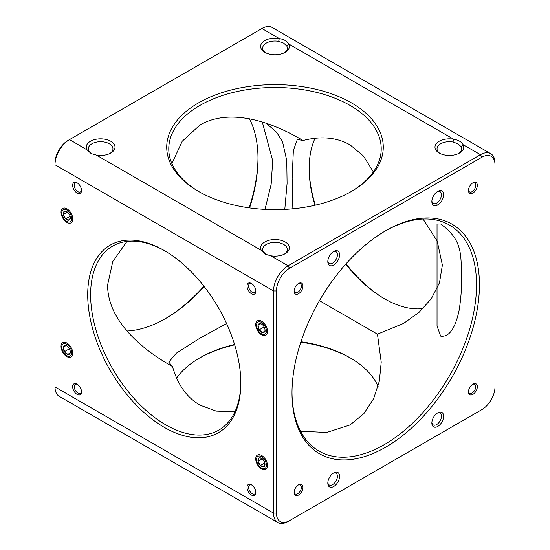 <?xml version="1.0" encoding="UTF-8"?>
<svg xmlns="http://www.w3.org/2000/svg" width="550" height="550" viewBox="0 0 550 550"><rect width="100%" height="100%" fill="white"/><g stroke="black" fill="none" stroke-linecap="round" stroke-linejoin="round"><path stroke-width="0.82" d="M385.722 230.704L385.729 230.704A132.55 76.526 -60 0 1 479.449 284.817A132.55 76.526 -60 0 1 385.729 447.15A132.55 76.526 -60 0 1 292.002 393.037A132.55 76.526 -60 0 1 385.722 230.704A132.55 76.526 -60 0 1 385.729 230.704M292.002 392.198A130.494 75.343 120 0 0 319.028 451.096A130.494 75.343 120 0 0 384.271 444.634A130.494 75.343 120 0 0 469.521 329.643A130.494 75.343 120 0 0 449.522 225.081A130.494 75.343 120 0 0 384.993 231.131M440.653 223.974C463.059 240.089 460.783 255.296 461.539 276.134C461.842 286.928 461.038 298.327 459.119 310.344C456.947 320.561 452.024 337.872 440.653 336.091L437.044 325.985L437.044 224.015L440.653 223.974M300.548 431.207L326.734 432.444L350.109 424.909L363.839 413.689L373.643 398.654L379.369 381.088L381.226 362.127L377.458 334.153L403.562 323.428L419.024 312.373L431.372 298.65L439.498 282.686L442.386 265.093L437.229 241.113L423.053 219.017M284.391 254.107A12.327 7.116 0 0 0 287.327 249.494A12.327 7.116 0 0 0 283.718 244.461A12.327 7.116 0 0 0 270.284 242.914A12.327 7.116 0 0 0 262.673 249.494A12.327 7.116 0 0 0 263.23 251.618L266.324 254.616M300.953 341.708A106.226 61.325 180 0 1 350.109 357.816L350.109 357.816A106.226 61.325 180 0 1 378.104 386.43M350.831 358.236A108.274 62.514 0 0 0 300.809 342.148M234.678 344.836A108.274 62.514 0 0 0 199.169 358.236M176.619 378.049A106.226 61.325 180 0 1 199.891 357.816A106.226 61.325 180 0 1 234.568 344.465M226.6 323.565L199.891 338.181L176.364 353.148L168.774 362.127L172.542 366.527C138.442 347.559 107.456 318.532 107.614 284.907L112.777 261.546L126.947 241.423M319.454 300.664L377.458 334.153M234.946 411.723L216.198 411.098L199.891 405.096C186.697 397.334 177.581 384.478 172.542 366.527M373.381 171.951L363.461 156.028L350.109 144.904C336.786 137.363 321.097 135.891 303.036 140.504L297.344 139.446L293.37 150.473L292.16 178.365L292.861 208.801M423.053 308.577A106.226 61.325 60 0 1 384.271 298.643A106.226 61.325 60 0 1 345.751 264.124M314.944 205.246A106.226 61.325 60 0 1 309.162 168.547A106.226 61.325 60 0 1 315.054 138.277M309.169 167.716A108.274 62.514 -120 0 0 315.322 205.164M346.053 263.78A108.274 62.514 -120 0 0 384.993 299.056M264.997 209.392L271.178 184.236L272.704 160.744L262.666 123.338L263.23 122.292M284.391 52.766A12.327 7.116 0 0 0 287.327 48.146A12.327 7.116 0 0 0 286.77 46.028L283.718 43.175L278.678 41.353A12.327 7.116 0 0 0 262.673 48.146A12.327 7.116 0 0 0 265.609 52.766M458.762 153.436A12.327 7.116 0 0 0 461.704 148.823A12.327 7.116 0 0 0 461.141 146.699L458.088 143.846L453.049 142.024A12.327 7.116 0 0 0 437.044 148.823A12.327 7.116 0 0 0 439.979 153.436M461.141 146.699L463.1 144.671A14.383 8.305 180 0 1 459.546 153.017A14.383 8.305 180 0 1 439.203 153.017L439.203 153.017A14.383 8.305 180 0 1 437.064 142.842A14.383 8.305 180 0 1 453.661 139.219C458.521 140.113 461.67 141.934 463.1 144.671L480.466 154.694A20.549 11.866 -60 0 1 490.744 153.677A20.549 11.866 -60 0 1 495 163.082L495 385.241M198.433 191.345L198.433 191.345A108.274 62.514 180 0 1 198.44 102.939A108.274 62.514 180 0 1 351.567 102.939A108.274 62.514 180 0 1 351.567 191.345A108.274 62.514 180 0 1 198.433 191.345M350.831 191.764A106.226 61.325 0 0 0 381.226 148.823A106.226 61.325 0 0 0 350.109 105.456A106.226 61.325 0 0 0 234.348 92.166A106.226 61.325 0 0 0 168.774 148.823A106.226 61.325 0 0 0 199.169 191.764M171.896 163.57L182.229 141.254L199.891 125.091C228.848 108.144 269.521 120.436 303.036 140.504L303.036 140.504M165.007 250.944A106.226 61.325 -120 0 0 112.619 246.097A106.226 61.325 -120 0 0 90.619 294.724A106.226 61.325 -120 0 0 136.984 401.624A106.226 61.325 -120 0 0 218.838 430.079A106.226 61.325 -120 0 0 240.831 382.284M240.838 383.13A108.274 62.514 60 0 1 164.271 427.336A108.274 62.514 60 0 1 87.711 294.724A108.274 62.514 60 0 1 164.278 250.518A108.274 62.514 60 0 1 240.838 383.13M261.628 321.228A8.326 4.806 -120 0 0 255.743 324.624A8.326 4.806 -120 0 0 261.628 334.812A8.326 4.806 -120 0 0 267.513 331.416A8.326 4.806 -120 0 0 261.635 321.228A8.326 4.806 -120 0 0 261.628 321.228M261.628 455.455A8.326 4.806 -120 0 0 255.743 458.851A8.326 4.806 -120 0 0 261.628 469.047A8.326 4.806 -120 0 0 267.513 465.651A8.326 4.806 -120 0 0 261.635 455.455A8.326 4.806 -120 0 0 261.628 455.455M66.914 343.042A8.326 4.806 -120 0 0 61.029 346.438A8.326 4.806 -120 0 0 66.914 356.627A8.326 4.806 -120 0 0 72.799 353.231A8.326 4.806 -120 0 0 66.914 343.042L66.914 343.042M63.278 347.414A6.779 3.912 -120 0 0 64.515 350.989M66.914 208.808A8.326 4.806 -120 0 0 61.029 212.204A8.326 4.806 -120 0 0 66.914 222.399A8.326 4.806 -120 0 0 72.799 219.003A8.326 4.806 -120 0 0 66.914 208.808L66.914 208.808M63.278 213.18A6.779 3.912 -120 0 0 63.491 214.225M251.46 283.47A6.27 3.616 -120 0 0 247.026 286.028A6.27 3.616 -120 0 0 251.46 293.707A6.27 3.616 -120 0 0 255.894 291.149A6.27 3.616 -120 0 0 251.46 283.47L251.46 283.47M251.879 283.738A5.136 2.963 -120 0 0 249.693 283.676A5.136 2.963 -120 0 0 248.903 287.794A5.136 2.963 -120 0 0 252.258 292.325A5.136 2.963 -120 0 0 254.829 292.579A5.136 2.963 -120 0 0 255.874 290.654M251.46 484.818A6.27 3.616 -120 0 0 247.026 487.376A6.27 3.616 -120 0 0 251.46 495.055A6.27 3.616 -120 0 0 255.894 492.498A6.27 3.616 -120 0 0 251.46 484.818L251.46 484.818M251.879 485.086A5.136 2.963 -120 0 0 249.693 485.024A5.136 2.963 -120 0 0 248.903 489.143A5.136 2.963 -120 0 0 252.258 493.673A5.136 2.963 -120 0 0 254.829 493.928A5.136 2.963 -120 0 0 255.874 492.002M77.089 384.147A6.27 3.616 -120 0 0 72.655 386.705A6.27 3.616 -120 0 0 77.089 394.384A6.27 3.616 -120 0 0 81.517 391.827A6.27 3.616 -120 0 0 77.089 384.147L77.089 384.147M77.509 384.416A5.136 2.963 -120 0 0 75.316 384.354A5.136 2.963 -120 0 0 74.532 388.472A5.136 2.963 -120 0 0 77.887 392.996A5.136 2.963 -120 0 0 80.458 393.25A5.136 2.963 -120 0 0 81.503 391.325M110.021 153.436A12.327 7.116 0 0 0 112.956 148.823A12.327 7.116 0 0 0 109.347 143.791A12.327 7.116 0 0 0 95.906 142.244A12.327 7.116 0 0 0 88.296 148.823A12.327 7.116 0 0 0 88.859 150.941L91.953 153.938M165.007 318.869A132.55 76.526 120 0 0 203.947 286.22M249.191 207.852A132.55 76.526 120 0 0 257.998 157.802M249.452 118.793A130.494 75.343 -60 0 1 257.998 158.641A130.494 75.343 -60 0 1 249.597 207.914M204.201 286.543A130.494 75.343 -60 0 1 165.729 318.457L165.729 318.457A130.494 75.343 -60 0 1 126.947 330.983M266.282 123.303L276.581 132.227L282.473 141.439L286.777 160.621L287.093 183.432L284.797 209.399M77.509 183.067A5.136 2.963 -120 0 0 75.316 183.006A5.136 2.963 -120 0 0 74.532 187.124A5.136 2.963 -120 0 0 77.887 191.647A5.136 2.963 -120 0 0 80.458 191.902A5.136 2.963 -120 0 0 81.503 189.977M77.089 182.799A6.27 3.616 -120 0 0 72.655 185.357A6.27 3.616 -120 0 0 77.089 193.036A6.27 3.616 -120 0 0 81.517 190.479A6.27 3.616 -120 0 0 77.089 182.799L77.089 182.799M286.77 46.028L288.729 43.993A14.383 8.305 180 0 1 285.175 52.346A14.383 8.305 180 0 1 264.825 52.346L264.825 52.346A14.383 8.305 180 0 1 262.694 42.171A14.383 8.305 180 0 1 279.29 38.541C284.151 39.442 287.299 41.257 288.729 43.993L453.661 139.219L453.049 142.024M468.497 391.325A5.136 2.963 120 0 0 469.542 393.25A5.136 2.963 120 0 0 472.113 392.996A5.136 2.963 120 0 0 475.468 388.472A5.136 2.963 120 0 0 474.684 384.354A5.136 2.963 120 0 0 472.491 384.416M472.911 384.147L472.911 384.147A6.27 3.616 120 0 0 468.483 391.827A6.27 3.616 120 0 0 472.911 394.384A6.27 3.616 120 0 0 477.345 386.705A6.27 3.616 120 0 0 472.911 384.147M468.497 189.977A5.136 2.963 120 0 0 469.542 191.902A5.136 2.963 120 0 0 472.113 191.647A5.136 2.963 120 0 0 475.468 187.124A5.136 2.963 120 0 0 474.684 183.006A5.136 2.963 120 0 0 472.491 183.067M472.911 182.799L472.911 182.799A6.27 3.616 120 0 0 468.483 190.479A6.27 3.616 120 0 0 472.911 193.036A6.27 3.616 120 0 0 477.345 185.357A6.27 3.616 120 0 0 472.911 182.799M294.126 290.654A5.136 2.963 120 0 0 295.171 292.579A5.136 2.963 120 0 0 297.743 292.325A5.136 2.963 120 0 0 301.097 287.794A5.136 2.963 120 0 0 300.307 283.676A5.136 2.963 120 0 0 298.121 283.738M298.54 283.47L298.54 283.47A6.27 3.616 120 0 0 294.106 291.149A6.27 3.616 120 0 0 298.54 293.707A6.27 3.616 120 0 0 302.974 286.028A6.27 3.616 120 0 0 298.54 283.47M294.126 492.002A5.136 2.963 120 0 0 295.171 493.928A5.136 2.963 120 0 0 297.743 493.673A5.136 2.963 120 0 0 301.097 489.143A5.136 2.963 120 0 0 300.307 485.024A5.136 2.963 120 0 0 298.121 485.086M298.54 484.818L298.54 484.818A6.27 3.616 120 0 0 294.106 492.498A6.27 3.616 120 0 0 298.54 495.055A6.27 3.616 120 0 0 302.974 487.376A6.27 3.616 120 0 0 298.54 484.818M437.745 412.837L437.745 412.837A8.326 4.806 120 0 0 431.86 423.033A8.326 4.806 120 0 0 437.745 426.429A8.326 4.806 120 0 0 443.63 416.24A8.326 4.806 120 0 0 437.745 412.837M431.888 422.352A6.779 3.912 120 0 0 433.269 424.882A6.779 3.912 120 0 0 436.659 424.545A6.779 3.912 120 0 0 441.086 418.564A6.779 3.912 120 0 0 440.048 413.132A6.779 3.912 120 0 0 437.174 413.201M333.706 472.911L333.706 472.911A8.326 4.806 120 0 0 327.821 483.099A8.326 4.806 120 0 0 333.706 486.496A8.326 4.806 120 0 0 339.591 476.307A8.326 4.806 120 0 0 333.706 472.911M327.848 482.426A6.779 3.912 120 0 0 329.223 484.949A6.779 3.912 120 0 0 332.613 484.612A6.779 3.912 120 0 0 337.047 478.638A6.779 3.912 120 0 0 336.009 473.199A6.779 3.912 120 0 0 333.135 473.268M333.706 251.426L333.706 251.426A8.326 4.806 120 0 0 327.821 261.614A8.326 4.806 120 0 0 333.706 265.018A8.326 4.806 120 0 0 339.591 254.822A8.326 4.806 120 0 0 333.706 251.426M327.848 260.941A6.779 3.912 120 0 0 329.223 263.464A6.779 3.912 120 0 0 332.613 263.127A6.779 3.912 120 0 0 337.047 257.153A6.779 3.912 120 0 0 336.009 251.714A6.779 3.912 120 0 0 333.135 251.79M437.745 191.359L437.745 191.359A8.326 4.806 120 0 0 431.86 201.548A8.326 4.806 120 0 0 437.745 204.944A8.326 4.806 120 0 0 443.63 194.755A8.326 4.806 120 0 0 437.745 191.359M431.888 200.874A6.779 3.912 120 0 0 433.269 203.397A6.779 3.912 120 0 0 436.659 203.06A6.779 3.912 120 0 0 441.086 197.086A6.779 3.912 120 0 0 440.048 191.647A6.779 3.912 120 0 0 437.174 191.716M490.744 153.677L272.195 27.5A20.549 11.866 120 0 0 261.924 28.517L279.29 38.541L278.678 41.353M263.23 251.618L261.271 250.291A14.383 8.305 180 0 1 268.565 240.391A14.383 8.305 180 0 1 286.667 242.962A14.383 8.305 180 0 1 285.175 253.688A14.383 8.305 180 0 1 270.71 255.743L265.526 254.265L261.271 250.291L96.339 155.072L91.156 153.588L86.9 149.621A14.383 8.305 180 0 1 94.194 139.714A14.383 8.305 180 0 1 112.296 142.285A14.383 8.305 180 0 1 110.797 153.017A14.383 8.305 180 0 1 96.339 155.072M261.924 28.517L69.534 139.59A20.549 11.866 120 0 0 69.534 139.597A20.549 11.866 120 0 0 55 164.759L55 163.082A18.494 10.677 -60 0 1 68.076 140.436L69.534 139.59L88.859 150.941M55 163.082L55 386.918A20.549 11.866 120 0 0 59.256 396.323L277.805 522.5A20.549 11.866 -60 0 1 273.549 513.095L273.549 290.936A20.549 11.866 -60 0 1 288.076 265.767L480.466 154.694L481.924 157.211L289.534 268.29A18.494 10.677 120 0 0 276.451 290.936L276.451 513.095A18.494 10.677 120 0 0 289.534 520.644L480.466 410.41A20.549 11.866 -60 0 1 480.466 410.41L288.076 521.482A20.549 11.866 -60 0 1 277.805 522.5M480.494 410.389A20.549 11.866 -60 0 1 480.466 410.403L481.924 409.564A18.494 10.677 120 0 0 495 386.918L495 163.082M495 164.759A18.494 10.677 120 0 0 481.924 157.211M258.246 330.522A6.985 4.036 -120 0 0 261.498 333.802A6.985 4.036 -120 0 0 266.118 332.771A6.985 4.036 -120 0 0 264.743 325.676A6.985 4.036 -120 0 0 259.449 321.722A6.985 4.036 -120 0 0 256.554 325.249A6.985 4.036 -120 0 0 258.246 330.522M260.769 323.737L258.039 325.318A4.984 2.874 -120 0 0 259.174 329.828A4.984 2.874 -120 0 0 262.632 332.606A4.984 2.874 -120 0 0 264.949 330.88A4.984 2.874 -120 0 0 263.814 326.37A4.984 2.874 -120 0 0 261.498 324.032A4.984 2.874 -120 0 0 260.356 323.593L258.039 325.318L259.174 329.828L262.632 332.606L264.949 330.88L265.018 329.986M264.151 326.954L259.174 329.828M266.413 330.426L262.632 332.606M260.356 323.593A4.984 2.874 -120 0 0 258.039 325.318M264.743 468.504A6.985 4.036 -120 0 0 265.217 460.728A6.985 4.036 -120 0 0 258.246 456.156A6.985 4.036 -120 0 0 256.554 459.477A6.985 4.036 -120 0 0 261.498 468.036A6.985 4.036 -120 0 0 264.743 468.504M261.731 458.404L259.174 457.93L258.039 461.12L260.356 465.52L263.814 466.737L264.949 463.54A4.984 2.874 -120 0 0 262.632 459.14A4.984 2.874 -120 0 0 261.498 458.26A4.984 2.874 -120 0 0 259.174 457.93A4.984 2.874 -120 0 0 258.039 461.12A4.984 2.874 -120 0 0 260.356 465.52A4.984 2.874 -120 0 0 263.814 466.737A4.984 2.874 -120 0 0 264.949 463.54M262.171 458.734L258.039 461.12M264.832 462.942L260.356 465.52M63.532 209.509A6.985 4.036 -120 0 0 61.841 212.829A6.985 4.036 -120 0 0 66.777 221.389A6.985 4.036 -120 0 0 70.029 221.856A6.985 4.036 -120 0 0 70.503 214.081A6.985 4.036 -120 0 0 63.532 209.509M67.011 211.757L64.46 211.276L63.319 214.472L65.642 218.873L69.094 220.083L70.242 217.862M65.642 218.873A4.984 2.874 -120 0 0 69.094 220.083A4.984 2.874 -120 0 0 70.304 217.718A4.984 2.874 -120 0 0 70.235 216.893A4.984 2.874 -120 0 0 67.918 212.492A4.984 2.874 -120 0 0 66.777 211.613A4.984 2.874 -120 0 0 64.46 211.276A4.984 2.874 -120 0 0 63.319 214.472A4.984 2.874 -120 0 0 65.642 218.873L70.111 216.288M67.458 212.08L63.319 214.472M70.029 347.49A6.985 4.036 -120 0 0 64.735 343.537A6.985 4.036 -120 0 0 61.841 347.064A6.985 4.036 -120 0 0 63.532 352.337A6.985 4.036 -120 0 0 66.777 355.616A6.985 4.036 -120 0 0 71.404 354.585A6.985 4.036 -120 0 0 70.029 347.49M65.642 345.407L63.319 347.132L64.46 351.643L67.918 354.42L70.235 352.694A4.984 2.874 -120 0 0 70.304 351.945A4.984 2.874 -120 0 0 69.094 348.184A4.984 2.874 -120 0 0 66.777 345.847A4.984 2.874 -120 0 0 65.642 345.407A4.984 2.874 -120 0 0 63.319 347.132A4.984 2.874 -120 0 0 64.46 351.643A4.984 2.874 -120 0 0 67.918 354.42A4.984 2.874 -120 0 0 70.235 352.694M71.699 352.241L67.918 354.42M66.055 345.551L63.319 347.132M69.431 348.769L64.46 351.643M68.076 140.436L69.534 139.59L68.076 140.436M276.451 290.936L273.549 290.936L55 164.759M270.71 255.743L288.076 265.767L289.534 268.29M55 386.918L273.549 513.095L276.451 513.095M262.673 469.542L262.673 468.703M437.044 205.308L437.044 203.727M261.498 333.802L262.034 334.118M256.554 325.249L256.554 324.239M261.498 468.036L262.034 468.346M256.554 459.477L256.554 458.473M66.777 221.389L67.32 221.698M61.841 212.829L61.841 211.826M61.841 347.064L61.841 346.053M66.777 355.616L67.32 355.933"/></g></svg>
